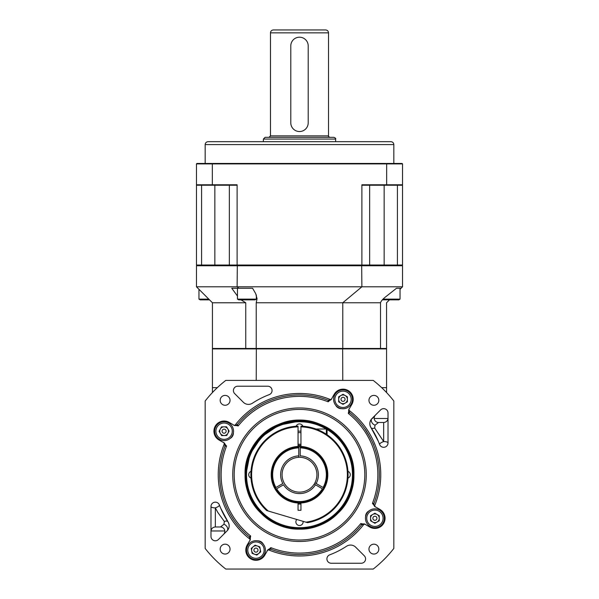 <?xml version="1.0" encoding="UTF-8"?>
<svg xmlns="http://www.w3.org/2000/svg" width="599" height="599" viewBox="0 0 599 599"><rect width="100%" height="100%" fill="white"/><g stroke="black" fill="none" stroke-linecap="round" stroke-linejoin="round"><path stroke-width="0.9" d="M261.389 512.467A53.633 53.633 0 0 0 337.611 512.467C364.911 487.339 354.825 437.36 320.323 424.451L299.5 420.258L278.677 424.451C244.175 437.36 234.089 487.339 261.389 512.467A53.633 53.633 157.5 0 1 245.867 474.722L249.948 454.199L261.576 436.798L278.977 425.178L299.5 421.09L313.569 422.969L326.867 428.599L313.569 422.969L299.5 421.09L278.977 425.178L261.576 436.798L253.13 447.782L261.576 436.798L278.977 425.178L299.5 421.09L313.569 422.969L326.867 428.599L313.569 422.969L299.5 421.09L278.977 425.178L261.576 436.798L253.13 447.782L261.576 436.798L278.977 425.178L299.5 421.09L313.569 422.969L326.867 428.599L313.569 422.969L299.5 421.09L278.977 425.178L261.576 436.798L253.13 447.782L261.576 436.798M381.668 387.658L386.572 387.658L386.572 348.91L212.428 348.91L212.87 348.476M386.572 387.658L386.572 392.555M212.428 348.91L212.428 387.658L217.332 387.658M212.428 387.658L212.428 392.555M256.23 348.476L256.23 302.765L256.23 348.476L245.755 348.476L386.13 348.476L386.572 348.91M342.77 380.402L342.665 348.476M256.23 380.402L256.335 348.476M393.828 144.591L205.172 144.591C205.345 142.824 206.318 141.858 208.078 141.686L390.922 141.686C392.682 141.858 393.655 142.824 393.828 144.591L393.828 163.452M214.846 185.226L214.846 265.035L196.472 265.035L196.472 163.894L196.906 163.452L402.094 163.452L402.528 163.894L402.528 265.035L384.154 265.035L384.154 185.226M369.643 185.226L369.643 265.035L361.886 265.035L361.886 184.784L386.662 184.784L386.662 163.894L212.338 163.894L212.338 184.784L237.114 184.784L237.114 265.035L361.886 265.035M237.114 265.035L229.357 265.035L229.357 185.226M229.357 265.035L201.586 265.035L201.586 185.226M397.414 185.226L397.414 265.035L369.643 265.035M402.528 163.894L386.662 163.894L386.505 163.452M386.505 185.226L386.662 184.784L402.528 184.784L402.094 185.226L362.597 185.226A122.084 86.331 180 0 0 361.886 184.784M212.495 163.452L212.338 163.894L196.472 163.894M196.472 184.784L212.338 184.784L212.495 185.226L196.906 185.226L196.472 184.784L196.906 185.226M237.114 184.784A122.084 86.331 180 0 0 236.403 185.226L212.495 185.226M402.528 184.784L402.094 185.226M335.635 139.073L263.365 139.073L265.11 137.336L333.89 137.336C335.44 137.995 336.024 138.571 335.635 139.073L335.635 141.686M270.478 32.855C270.651 31.088 271.617 30.122 273.376 29.95L325.624 29.95C327.383 30.122 328.349 31.088 328.522 32.855L270.478 32.855L270.478 135.883L269.026 137.336M308.208 122.825L308.208 45.913A8.708 8.708 0 0 0 299.5 37.205A8.708 8.708 0 0 0 290.792 45.913L290.792 122.825A8.708 8.708 0 0 0 299.5 131.533A8.708 8.708 0 0 0 308.208 122.825L308.208 45.913M290.792 45.913L290.792 122.825M299.5 409.424A65.298 65.298 0 0 0 242.947 507.375A65.298 65.298 0 0 0 356.053 507.375A65.298 65.298 0 0 0 299.5 409.424M299.5 407.971A66.751 66.751 0 0 1 357.311 508.102A66.751 66.751 0 0 1 241.689 508.102A66.751 66.751 0 0 1 299.5 407.971M233.603 425.088L233.445 424.968A2.905 2.905 0 0 0 234.808 425.545L237.474 424.496L238.2 425.911L233.603 425.088A10.161 10.161 0 0 0 232.315 424.212L229.177 422.392A10.161 10.161 0 0 0 215.296 426.114A10.161 10.161 0 0 0 219.017 439.988L222.162 441.8A10.161 10.161 0 0 0 223.382 442.399L226.572 446.045L224.984 446.128A79.809 79.809 0 0 0 249.266 536.749L250.682 536.023L249.858 540.627A10.161 10.161 0 0 0 248.982 541.908L247.17 545.053A10.161 10.161 0 0 0 250.884 558.927A10.161 10.161 0 0 0 264.765 555.206L266.577 552.068A10.161 10.161 0 0 0 267.176 550.848L270.823 547.651L270.898 549.238L268.067 549.665A2.905 2.905 0 0 0 267.176 550.848M349.142 408.825L349.262 408.675A2.905 2.905 0 0 0 348.685 410.038A81.262 81.262 0 0 1 374.442 506.155A2.905 2.905 0 0 1 373.821 504.365L374.442 506.155A2.905 2.905 0 0 0 375.618 507.046L372.428 503.4L374.016 503.325L373.821 504.365A2.905 2.905 0 0 1 374.016 503.325A79.809 79.809 0 0 0 349.734 412.704L348.319 413.43L349.142 408.825A10.161 10.161 0 0 0 350.018 407.545L351.83 404.4A10.161 10.161 0 0 0 348.116 390.526A10.161 10.161 0 0 0 334.235 394.239L332.423 397.384A10.161 10.161 0 0 0 331.824 398.605L328.177 401.802L328.102 400.214L330.933 399.788A2.905 2.905 0 0 0 331.824 398.605M234.808 425.545A81.262 81.262 0 0 1 330.933 399.788A2.905 2.905 0 0 1 328.102 400.214A79.809 79.809 0 0 0 237.474 424.496A2.905 2.905 0 0 1 234.808 425.545A2.905 2.905 0 0 0 237.474 424.496M369.493 436.371L364.866 428.921C365.487 428.794 374.135 444.862 373.596 445.064M229.17 512.452L231.184 515.994C236.313 523.736 233.632 520.284 229.17 512.452M388.017 442.931L388.017 413.003A4.35 4.35 0 0 0 380.59 409.926L371.957 418.551A7.255 7.255 0 0 0 371.028 427.671A85.62 85.62 0 0 1 379.594 444.473A4.35 4.35 0 0 0 388.017 442.931A4.35 1.37 -0 0 0 383.667 441.56L383.667 422.482C386.31 422.228 387.763 420.775 388.017 418.132M373.686 416.822L372.488 418.484M375.461 415.055A4.35 4.35 0 0 0 378.538 422.482L375.034 425.178L374.667 427.986L383.667 441.56A4.35 1.288 159.3 0 0 379.594 444.473L379.511 444.248M210.983 506.522L210.983 536.449A4.35 4.35 0 0 0 218.41 539.527L227.043 530.901A7.255 7.255 0 0 0 227.972 521.781A85.62 85.62 0 0 1 219.406 504.979A4.35 4.35 0 0 0 210.983 506.522A4.35 1.37 180 0 0 215.333 507.892L215.333 526.97C212.69 527.225 211.237 528.677 210.983 531.32M223.539 534.398A4.35 4.35 0 0 0 220.462 526.97L223.966 524.275L224.333 521.467L217.819 512.452L215.333 507.892A4.35 1.288 -20.7 0 0 218.208 506.522A4.35 1.288 -20.7 0 0 219.406 504.979L219.489 505.204M355.671 547.187A7.255 7.255 0 0 0 346.551 546.251A85.62 85.62 0 0 1 329.757 554.816A4.35 4.35 0 0 0 331.292 563.247L361.219 563.247A4.35 4.35 0 0 0 364.304 555.812L355.671 547.187M269.243 394.629A4.35 4.35 0 0 0 267.708 386.205L237.781 386.205A4.35 4.35 0 0 0 234.696 393.64L243.329 402.266A7.255 7.255 0 0 0 252.449 403.194A85.62 85.62 0 0 1 269.243 394.629M335.754 405.321A6.17 6.17 0 0 0 341.482 408.623M368.909 510.977A6.17 6.17 0 0 0 365.6 516.705M378.83 400.334A4.934 4.934 0 0 0 371.425 396.059A4.934 4.934 0 0 0 371.425 404.602A4.934 4.934 0 0 0 378.83 400.334M230.038 400.334A4.934 4.934 0 0 0 222.641 396.059A4.934 4.934 0 0 0 222.641 404.602A4.934 4.934 0 0 0 230.038 400.334M230.038 549.118A4.934 4.934 0 0 0 222.641 544.843A4.934 4.934 0 0 0 222.641 553.394A4.934 4.934 0 0 0 230.038 549.118M378.83 549.118A4.934 4.934 0 0 0 371.425 544.843A4.934 4.934 0 0 0 371.425 553.394A4.934 4.934 0 0 0 378.83 549.118M365.555 524.484A2.905 2.905 0 0 0 364.192 523.908A81.262 81.262 0 0 1 268.067 549.665A2.905 2.905 0 0 1 270.898 549.238A79.809 79.809 0 0 0 361.526 524.956L360.8 523.541L365.555 524.484A10.161 10.161 0 0 0 366.685 525.241L369.823 527.06A10.161 10.161 0 0 0 383.704 523.339A10.161 10.161 0 0 0 379.983 509.464L376.838 507.653A10.161 10.161 0 0 0 375.618 507.046M365.397 524.365A10.161 10.161 0 0 0 366.685 525.241M205.172 401.001L205.172 548.452A119.718 119.718 0 0 0 225.771 569.05L373.229 569.05A119.718 119.718 0 0 0 393.828 548.452L393.828 401.001A119.718 119.718 0 0 0 373.229 380.402L225.771 380.402A119.718 119.718 0 0 0 205.172 401.001M249.858 540.627L249.738 540.777A10.161 10.161 0 0 0 248.982 541.908M249.738 540.777A2.905 2.905 0 0 0 250.315 539.414A81.262 81.262 0 0 1 224.558 443.297A2.905 2.905 0 0 0 223.382 442.399M233.445 424.968A10.161 10.161 0 0 0 232.315 424.212M349.262 408.675A10.161 10.161 0 0 0 350.018 407.545M376.838 507.653A10.161 10.161 0 0 0 375.438 506.979M332.423 397.384A10.161 10.161 0 0 0 331.749 398.784M222.162 441.8A10.161 10.161 0 0 0 223.562 442.474M266.577 552.068A10.161 10.161 0 0 0 267.251 550.668M230.091 438.475A6.17 6.17 0 0 0 233.4 432.748M263.246 544.132A6.17 6.17 0 0 0 257.518 540.822M220.717 508.237L227.972 521.781C229.814 525.106 229.499 528.146 227.043 530.901A4.35 3.07 -135 0 0 227.306 527.315A4.35 3.07 -135 0 0 223.966 524.275M378.283 441.216L371.028 427.671C369.186 424.347 369.501 421.307 371.957 418.551A4.35 3.07 45 0 0 371.694 422.138A4.35 3.07 45 0 0 375.034 425.178M224.333 521.467A4.35 2.403 146.7 0 1 227.972 521.781M374.667 427.986A4.35 2.403 -33.3 0 1 371.028 427.671M364.192 523.908L361.526 524.956A2.905 2.905 0 0 1 364.192 523.908A2.905 2.905 0 0 0 361.526 524.956M348.685 410.038L349.734 412.704A2.905 2.905 0 0 1 348.685 410.038A2.905 2.905 0 0 0 349.734 412.704M224.984 446.128L224.558 443.297A2.905 2.905 0 0 1 224.984 446.128A2.905 2.905 0 0 0 224.558 443.297M250.315 539.414L249.266 536.749A2.905 2.905 0 0 1 250.315 539.414A2.905 2.905 0 0 0 249.266 536.749M316.047 429.011L326.343 429.011L327.069 430.269L327.069 434.687L336.234 442.886L340.037 447.895M340.03 447.88L329.735 436.656L315.463 428.809M274.499 433.032L261.621 444.248M298.047 426.862A47.89 47.89 0 0 0 268.27 511.029L266.637 510.543A48.616 48.616 0 0 1 298.047 426.136L298.047 447.191A27.569 27.569 0 0 0 271.931 474.722A27.569 27.569 0 0 0 298.047 502.261L298.047 510.281L300.953 510.281L300.953 502.261A27.569 27.569 0 0 0 327.069 474.722A27.569 27.569 0 0 0 300.953 447.191L300.953 426.136A48.616 48.616 0 0 1 307.557 522.665L305.917 522.178A47.89 47.89 0 0 0 347.323 472.237A47.89 47.89 0 0 0 300.953 426.862M268.27 511.029L305.917 522.178M300.953 446.465A28.295 28.295 0 0 1 327.795 474.722A28.295 28.295 0 0 1 300.953 502.988M298.047 502.988A28.295 28.295 0 0 1 271.205 474.722A28.295 28.295 0 0 1 298.047 446.465M326.343 429.011L326.343 434.2M300.953 503.564A28.879 28.879 0 0 1 298.047 503.564M298.047 445.881A28.879 28.879 0 0 1 300.953 445.881M275.27 487.878L275.899 487.519L275.27 487.878A27.569 27.569 0 0 1 298.774 447.161L298.774 447.887A26.843 26.843 0 0 0 275.899 487.519L282.81 483.52A18.869 18.869 0 0 1 298.774 455.876L298.774 457.329A17.416 17.416 0 0 0 284.068 482.794L283.941 482.869A17.558 17.558 0 0 0 284.667 484.127L284.795 484.052A17.416 17.416 0 0 0 314.205 484.052L315.463 484.778A18.869 18.869 0 0 1 283.537 484.778L276.618 488.769A26.843 26.843 0 0 0 322.382 488.769L323.003 489.136A27.569 27.569 0 0 1 275.997 489.136L276.618 488.769L275.997 489.136M298.774 447.161L298.774 446.876A27.861 27.861 0 0 1 300.226 446.876L300.226 447.161A27.569 27.569 0 0 1 323.73 487.878L323.101 487.519A26.843 26.843 0 0 0 300.226 447.887L300.226 455.876A18.869 18.869 0 0 1 316.19 483.52L314.932 482.794A17.416 17.416 0 0 0 300.226 457.329L300.226 457.179A17.558 17.558 0 0 0 298.774 457.179L298.774 446.876A27.861 27.861 0 0 0 298.047 446.899M323.003 489.136L314.333 484.127A17.558 17.558 0 0 0 315.059 482.869L323.73 487.878M300.953 502.554A27.861 27.861 0 0 1 298.047 502.554M300.226 447.161L300.226 446.876A27.861 27.861 0 0 1 300.953 446.899M257.263 551.686A2.029 2.029 0 0 0 256.664 548.22A2.029 2.029 0 0 0 253.961 550.474A2.029 2.029 0 0 0 257.263 551.686M254.463 554.217A4.35 4.35 0 0 0 260.258 549.388A4.35 4.35 0 0 0 253.175 546.782A4.35 4.35 0 0 0 254.463 554.217M250.734 543.847A8.176 8.176 0 0 0 253.145 557.804A8.176 8.176 0 0 0 264.024 548.736A8.176 8.176 0 0 0 250.734 543.847M249.925 542.881A9.434 9.434 0 0 0 248.72 556.172A9.434 9.434 0 0 0 262.003 557.377A9.434 9.434 0 0 0 263.208 544.087A9.434 9.434 0 0 0 249.925 542.881M259.824 546.909L255.107 545.172L251.251 548.392L252.104 553.349L256.821 555.086L260.685 551.866L259.824 546.909M345.069 399.323A2.029 2.029 0 0 0 342.022 397.564A2.029 2.029 0 0 0 342.022 401.083A2.029 2.029 0 0 0 345.069 399.323M345.211 403.09A4.35 4.35 0 0 0 345.211 395.55A4.35 4.35 0 0 0 338.682 399.323A4.35 4.35 0 0 0 345.211 403.09M334.856 399.323A8.176 8.176 0 0 0 347.121 406.399A8.176 8.176 0 0 0 347.121 392.24A8.176 8.176 0 0 0 334.856 399.323M333.606 399.323A9.434 9.434 0 0 0 343.032 408.758A9.434 9.434 0 0 0 352.467 399.323A9.434 9.434 0 0 0 343.032 389.889A9.434 9.434 0 0 0 333.606 399.323M343.032 394.292L338.682 396.808L338.682 401.839L343.032 404.347L347.39 401.839L347.39 396.808L343.032 394.292M376.936 518.262A2.029 2.029 0 0 0 373.888 516.503A2.029 2.029 0 0 0 373.888 520.022A2.029 2.029 0 0 0 376.936 518.262M377.078 522.029A4.35 4.35 0 0 0 377.078 514.489A4.35 4.35 0 0 0 370.549 518.262A4.35 4.35 0 0 0 377.078 522.029M366.73 518.262A8.176 8.176 0 0 0 378.995 525.338A8.176 8.176 0 0 0 378.995 511.179A8.176 8.176 0 0 0 366.73 518.262M365.472 518.262A9.434 9.434 0 0 0 374.907 527.689A9.434 9.434 0 0 0 384.333 518.262A9.434 9.434 0 0 0 374.907 508.828A9.434 9.434 0 0 0 365.472 518.262M374.907 513.231L370.549 515.746L370.549 520.771L374.907 523.286L379.257 520.771L379.257 515.746L374.907 513.231M222.356 432.238A2.029 2.029 0 0 0 225.875 432.171A2.029 2.029 0 0 0 224.056 429.161A2.029 2.029 0 0 0 222.356 432.238M220.282 429.086A4.35 4.35 0 0 0 224.183 435.54A4.35 4.35 0 0 0 227.822 428.944A4.35 4.35 0 0 0 220.282 429.086M231.094 426.967A8.176 8.176 0 0 0 216.935 427.244A8.176 8.176 0 0 0 224.258 439.366A8.176 8.176 0 0 0 231.094 426.967M232.172 426.316A9.434 9.434 0 0 0 219.219 423.119A9.434 9.434 0 0 0 216.022 436.072A9.434 9.434 0 0 0 228.975 439.262A9.434 9.434 0 0 0 232.172 426.316M226.699 435.495L229.125 431.093L226.527 426.788L221.495 426.885L219.069 431.287L221.667 435.593L226.699 435.495M300.953 445.738A29.022 29.022 0 0 0 298.047 445.738M298.047 503.714A29.022 29.022 0 0 0 300.953 503.714M300.953 504.006A29.314 29.314 0 0 1 298.047 504.006M298.047 445.446A29.314 29.314 0 0 1 300.953 445.446M251.003 471.353A3.631 3.631 0 0 0 251.003 478.099M347.997 478.099A3.631 3.631 0 0 0 347.997 471.353M298.047 430.891A3.631 3.631 0 0 0 300.953 430.891M302.877 426.226A3.631 3.631 0 0 0 296.123 426.226M296.79 519.475A3.631 3.631 0 0 0 299.77 525.503A3.631 3.631 0 0 0 303.087 521.347M326.26 429.011A52.967 52.967 0 0 0 249.798 456.408A52.967 52.967 0 0 0 290.201 526.873A52.967 52.967 0 0 0 326.395 429.094M245.081 474.722L249.221 453.9L261.022 436.244L278.677 424.451L261.022 436.244L249.221 453.9L245.081 474.722L249.221 495.553L261.022 513.208L278.677 525.001L299.5 529.142L320.323 525.001L337.978 513.208L349.779 495.553L353.919 474.722L349.779 453.9L337.978 436.244L320.323 424.451L337.978 436.244L349.779 453.9L353.919 474.722L349.779 495.553L337.978 513.208L320.323 525.001L299.5 529.142L278.677 525.001L261.022 513.208L249.221 495.553L245.081 474.722L249.221 453.9L261.022 436.244L278.677 424.451L261.022 436.244L249.221 453.9L245.081 474.722L249.221 495.553L261.022 513.208L278.677 525.001L299.5 529.142L320.323 525.001L337.978 513.208L349.779 495.553L353.919 474.722L349.779 453.9L337.978 436.244L320.323 424.451L337.978 436.244L349.779 453.9L353.919 474.722L349.779 495.553L337.978 513.208L320.323 525.001L299.5 529.142L278.677 525.001L261.022 513.208L249.221 495.553L245.081 474.722L249.221 453.9L261.022 436.244L278.677 424.451L261.022 436.244L249.221 453.9L245.081 474.722L249.221 495.553L261.022 513.208L278.677 525.001L299.5 529.142L320.323 525.001L337.978 513.208L349.779 495.553L353.919 474.722L349.779 453.9L337.978 436.244L320.323 424.451L337.978 436.244L349.779 453.9L353.919 474.722L349.779 495.553L337.978 513.208L320.323 525.001L299.5 529.142L278.677 525.001L261.022 513.208L249.221 495.553L245.081 474.722L249.221 453.9L261.022 436.244L278.677 424.451C312.558 408.735 355.439 437.457 353.919 474.722C354.683 503.789 328.559 529.905 299.5 529.142C284.57 528.902 271.744 523.593 261.022 513.208C239.937 493.194 239.937 456.258 261.022 436.244C271.744 425.859 284.57 420.543 299.5 420.311C328.559 419.547 354.683 445.663 353.919 474.722C353.68 489.653 348.363 502.479 337.978 513.208C317.972 534.293 281.028 534.293 261.022 513.208C239.937 493.194 239.937 456.258 261.022 436.244C281.028 415.159 317.972 415.159 337.978 436.244C359.063 456.258 359.063 493.194 337.978 513.208C327.256 523.593 314.43 528.902 299.5 529.142C270.441 529.905 244.317 503.789 245.081 474.722C245.32 459.8 250.637 446.974 261.022 436.244C281.028 415.159 317.972 415.159 337.978 436.244C348.363 446.974 353.68 459.8 353.919 474.722C354.683 503.789 328.559 529.905 299.5 529.142C270.441 529.905 244.317 503.789 245.081 474.722C244.317 445.663 270.441 419.547 299.5 420.311C328.559 419.547 354.683 445.663 353.919 474.722C353.68 489.653 348.363 502.479 337.978 513.208C317.972 534.293 281.028 534.293 261.022 513.208C250.637 502.479 245.32 489.653 245.081 474.722C244.317 445.663 270.441 419.547 299.5 420.311C328.559 419.547 354.683 445.663 353.919 474.722C353.68 489.653 348.363 502.479 337.978 513.208C317.972 534.293 281.028 534.293 261.022 513.208C239.937 493.194 239.937 456.258 261.022 436.244C281.028 415.159 317.972 415.159 337.978 436.244C348.363 446.974 353.68 459.8 353.919 474.722C354.683 503.789 328.559 529.905 299.5 529.142C284.57 528.902 271.744 523.593 261.022 513.208C239.937 493.194 239.937 456.258 261.022 436.244C281.028 415.159 317.972 415.159 337.978 436.244C348.363 446.974 353.68 459.8 353.919 474.722C354.683 503.789 328.559 529.905 299.5 529.142C270.441 529.905 244.317 503.789 245.081 474.722C244.317 445.663 270.441 419.547 299.5 420.311C314.43 420.543 327.256 425.859 337.978 436.244C359.063 456.258 359.063 493.194 337.978 513.208C327.256 523.593 314.43 528.902 299.5 529.142C270.441 529.905 244.317 503.789 245.081 474.722C244.317 445.663 270.441 419.547 299.5 420.311C314.43 420.543 327.256 425.859 337.978 436.244C359.063 456.258 359.063 493.194 337.978 513.208C317.972 534.293 281.028 534.293 261.022 513.208C233.595 487.93 243.606 437.292 278.677 424.451L261.022 436.244L249.221 453.9L245.081 474.722L249.221 453.9L261.022 436.244L278.677 424.451L261.022 436.244L249.221 453.9L245.081 474.722L249.221 495.553L261.022 513.208L278.677 525.001L299.5 529.142L320.323 525.001L337.978 513.208L349.779 495.553L353.919 474.722L349.779 453.9L337.978 436.244L320.323 424.451L337.978 436.244L349.779 453.9L353.919 474.722L349.779 495.553L337.978 513.208L320.323 525.001L299.5 529.142L278.677 525.001L261.022 513.208L249.221 495.553L245.081 474.722L249.221 453.9L261.022 436.244L278.677 424.451L261.022 436.244L249.221 453.9L245.081 474.722L249.221 495.553L261.022 513.208L278.677 525.001L299.5 529.142L320.323 525.001L337.978 513.208L349.779 495.553L353.919 474.722L349.779 453.9L337.978 436.244L320.323 424.451L337.978 436.244L349.779 453.9L353.919 474.722L349.779 495.553L337.978 513.208L320.323 525.001L299.5 529.142L278.677 525.001L261.022 513.208L249.221 495.553L245.081 474.722L249.221 453.9L261.022 436.244L278.677 424.451L261.022 436.244L249.221 453.9L245.081 474.722L249.221 495.553L261.022 513.208L278.677 525.001L299.5 529.142L320.323 525.001L337.978 513.208L349.779 495.553L353.919 474.722L349.779 453.9L337.978 436.244L320.323 424.451L337.978 436.244L349.779 453.9L353.919 474.722L349.779 495.553L337.978 513.208L320.323 525.001L299.5 529.142L278.677 525.001L261.022 513.208L249.221 495.553L245.081 474.722L249.221 453.9L261.022 436.244L278.677 424.451L261.022 436.244L249.221 453.9L245.081 474.722L249.221 495.553L261.022 513.208L278.677 525.001L299.5 529.142L320.323 525.001L337.978 513.208L349.779 495.553L353.919 474.722L349.779 453.9L337.978 436.244L320.323 424.451C355.394 437.292 365.405 487.93 337.978 513.208C317.972 534.293 281.028 534.293 261.022 513.208C239.937 493.194 239.937 456.258 261.022 436.244C271.744 425.859 284.57 420.543 299.5 420.311C328.559 419.547 354.683 445.663 353.919 474.722C353.68 489.653 348.363 502.479 337.978 513.208C317.972 534.293 281.028 534.293 261.022 513.208C239.937 493.194 239.937 456.258 261.022 436.244C281.028 415.159 317.972 415.159 337.978 436.244C359.063 456.258 359.063 493.194 337.978 513.208C327.256 523.593 314.43 528.902 299.5 529.142C270.441 529.905 244.317 503.789 245.081 474.722C245.32 459.8 250.637 446.974 261.022 436.244C281.028 415.159 317.972 415.159 337.978 436.244C348.363 446.974 353.68 459.8 353.919 474.722C354.683 503.789 328.559 529.905 299.5 529.142C270.441 529.905 244.317 503.789 245.081 474.722C244.317 445.663 270.441 419.547 299.5 420.311C328.559 419.547 354.683 445.663 353.919 474.722C353.68 489.653 348.363 502.479 337.978 513.208C317.972 534.293 281.028 534.293 261.022 513.208C250.637 502.479 245.32 489.653 245.081 474.722C244.317 445.663 270.441 419.547 299.5 420.311C328.559 419.547 354.683 445.663 353.919 474.722C353.68 489.653 348.363 502.479 337.978 513.208C317.972 534.293 281.028 534.293 261.022 513.208C239.937 493.194 239.937 456.258 261.022 436.244C281.028 415.159 317.972 415.159 337.978 436.244C348.363 446.974 353.68 459.8 353.919 474.722C354.683 503.789 328.559 529.905 299.5 529.142C284.57 528.902 271.744 523.593 261.022 513.208C239.937 493.194 239.937 456.258 261.022 436.244C281.028 415.159 317.972 415.159 337.978 436.244C348.363 446.974 353.68 459.8 353.919 474.722C354.683 503.789 328.559 529.905 299.5 529.142C270.441 529.905 244.317 503.789 245.081 474.722C244.317 445.663 270.441 419.547 299.5 420.311C314.43 420.543 327.256 425.859 337.978 436.244C359.063 456.258 359.063 493.194 337.978 513.208C327.256 523.593 314.43 528.902 299.5 529.142C270.441 529.905 244.317 503.789 245.081 474.722C244.317 445.663 270.441 419.547 299.5 420.311C314.43 420.543 327.256 425.859 337.978 436.244C359.063 456.258 359.063 493.194 337.978 513.208C327.256 523.593 314.43 528.902 299.5 529.142C270.441 529.905 244.317 503.789 245.081 474.722C243.561 437.457 286.442 408.735 320.323 424.451C296.041 414.104 265.507 424.736 253.04 447.932L264.571 434.163L278.438 425.507L294.274 421.419L310.596 422.295L325.893 428.038A53.715 53.715 -30.9 0 1 326.29 428.263C343.571 438.947 352.564 454.431 353.283 474.722L350.969 490.499M386.557 302.765L386.572 348.476L386.557 302.765L389.47 299.859M386.557 348.476L380.522 348.476L380.522 302.765C381.061 301.102 382.731 299.156 385.531 296.924L396.508 288.254L401.083 288.254L396.508 288.254M196.472 286.801L402.528 286.801L402.528 265.761L196.472 265.761L196.472 286.801L212.428 302.765L212.428 348.476L245.755 348.476L245.755 302.765L240.985 299.859M237.324 265.035L237.114 286.801L238.859 288.254L231.761 288.254L237.466 288.254L237.466 299.141L256.327 299.141L255.069 299.859L238.724 299.859L237.466 299.141M237.466 288.254L252.583 288.254L255.691 293.645L257.053 298.721L256.222 302.757L380.522 302.765M402.528 286.801L400.042 289.287M361.676 265.035L361.886 286.801L342.77 302.765L342.77 348.476M212.428 302.765L245.755 302.765M237.466 296.048L231.761 288.254M402.528 265.761L401.809 265.035M196.472 265.761L197.191 265.035M400.042 288.254L400.042 299.141L398.792 299.859L382.379 299.829M400.042 299.141L383.038 299.141M209.53 299.859L200.208 299.859L198.958 299.141L208.804 299.141M320.323 424.451L337.978 436.244L349.779 453.9L353.919 474.722L349.779 453.9L337.978 436.244L320.323 424.451L337.978 436.244L349.779 453.9L353.919 474.722L349.779 495.553L337.978 513.208L320.323 525.001L299.5 529.142L278.677 525.001L261.022 513.208L249.221 495.553L245.081 474.722L249.221 453.9L261.022 436.244L278.677 424.451M270.478 135.883L328.522 135.883C328.155 136.235 328.634 136.722 329.974 137.336M374.442 506.155A2.905 2.905 0 0 1 374.016 503.325M268.067 549.665A2.905 2.905 0 0 1 270.898 549.238M372.428 503.4A78.364 78.364 0 0 0 348.319 413.43M328.177 401.802A78.364 78.364 0 0 0 238.2 425.911M226.572 446.045A78.364 78.364 0 0 0 250.682 536.023M270.823 547.651A78.364 78.364 0 0 0 360.8 523.541M224.805 530.969L210.998 530.969M374.195 418.484L388.002 418.484M330.933 399.788A2.905 2.905 0 0 1 328.102 400.214M253.04 447.932L261.576 436.798L278.977 425.178L299.5 421.09L313.247 422.887L326.29 428.263C356.225 444.016 362.373 489.525 337.424 512.647C317.702 533.432 281.298 533.432 261.576 512.647C251.34 502.082 246.099 489.435 245.867 474.722C245.118 446.083 270.86 420.341 299.5 421.09C328.14 420.341 353.882 446.083 353.133 474.722C353.882 503.37 328.14 529.112 299.5 528.355C270.86 529.112 245.118 503.37 245.867 474.722C246.099 460.01 251.34 447.371 261.576 436.798C281.298 416.02 317.702 416.02 337.424 436.798C358.209 456.52 358.209 492.925 337.424 512.647C317.702 533.432 281.298 533.432 261.576 512.647C240.791 492.925 240.791 456.52 261.576 436.798C272.148 426.563 284.787 421.329 299.5 421.09C328.14 420.341 353.882 446.083 353.133 474.722C353.882 503.37 328.14 529.112 299.5 528.355C270.86 529.112 245.118 503.37 245.867 474.722C245.118 446.083 270.86 420.341 299.5 421.09C314.213 421.329 326.852 426.563 337.424 436.798C358.209 456.52 358.209 492.925 337.424 512.647C317.702 533.432 281.298 533.432 261.576 512.647C240.791 492.925 240.791 456.52 261.576 436.798C281.298 416.02 317.702 416.02 337.424 436.798C347.66 447.371 352.901 460.01 353.133 474.722C353.882 503.37 328.14 529.112 299.5 528.355C270.86 529.112 245.118 503.37 245.867 474.722C245.118 446.083 270.86 420.341 299.5 421.09C328.14 420.341 353.882 446.083 353.133 474.722C353.882 503.37 328.14 529.112 299.5 528.355C284.787 528.123 272.148 522.89 261.576 512.647C240.791 492.925 240.791 456.52 261.576 436.798C281.298 416.02 317.702 416.02 337.424 436.798C358.209 456.52 358.209 492.925 337.424 512.647C317.702 533.432 281.298 533.432 261.576 512.647C251.34 502.082 246.099 489.435 245.867 474.722C245.118 446.083 270.86 420.341 299.5 421.09C328.14 420.341 353.882 446.083 353.133 474.722C353.882 503.37 328.14 529.112 299.5 528.355C284.787 528.123 272.148 522.89 261.576 512.647C240.791 492.925 240.791 456.52 261.576 436.798C284.705 411.85 330.206 418.005 345.96 447.932M295.367 420.416L301.986 420.311M297.111 420.311L302.787 420.356M295.487 420.408L300.728 420.266M295.973 420.371L302.6 420.341M296.767 420.326L302.27 420.326M300.002 420.258L302.974 420.371M205.172 144.591L205.172 163.452M263.365 139.073L263.365 141.686M328.522 32.855L328.522 135.883M378.538 422.482L383.667 422.482M220.462 526.97L215.333 526.97M298.047 444.248L300.953 444.248M298.047 432.643L300.953 432.643M264.855 433.923L261.052 437.48M268.824 430.861L259.487 439.164M258.162 440.714L255.631 444.031M270.583 429.678L261.359 437.165M274.627 427.319L267.147 432.081M266.84 432.313L260.273 438.303M267.468 431.842L264.077 434.597M268.958 430.763L262.175 436.357M270.239 429.902L264.571 434.163M256.327 294.948L256.327 299.141M198.958 289.287L198.958 299.141"/></g></svg>

